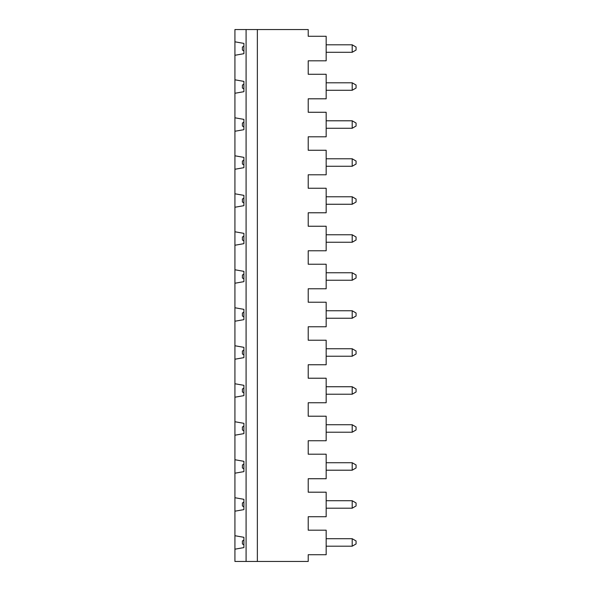<?xml version="1.0" encoding="UTF-8"?>
<svg xmlns="http://www.w3.org/2000/svg" width="591" height="591" viewBox="0 0 591 591"><rect width="100%" height="100%" fill="white"/><g stroke="black" fill="none" stroke-linecap="round" stroke-linejoin="round"><path stroke-width="0.89" d="M234.923 459.739L243.898 461.32L243.898 471.618L234.923 473.199L234.923 29.55L308.214 29.55L308.214 36.28L326.166 36.28L326.166 60.814L308.214 60.814L308.214 74.274L326.166 74.274L326.166 98.808L308.214 98.808L308.214 112.268L326.166 112.268L326.166 136.794L308.214 136.794L308.214 150.262L326.166 150.262L326.166 174.788L308.214 174.788L308.214 188.256L326.166 188.256L326.166 212.782L308.214 212.782L308.214 226.242L326.166 226.242L326.166 250.776L308.214 250.776L308.214 264.236L326.166 264.236L326.166 288.77L308.214 288.77L308.214 302.23L326.166 302.23L326.166 326.764L308.214 326.764L308.214 340.224L326.166 340.224L326.166 364.758L308.214 364.758L308.214 378.218L326.166 378.218L326.166 402.744L308.214 402.744L308.214 416.212L326.166 416.212L326.166 440.738L308.214 440.738L308.214 454.206L326.166 454.206L326.166 478.732L308.214 478.732L308.214 492.192L326.166 492.192L326.166 516.726L308.214 516.726L308.214 530.186L326.166 530.186L326.166 554.72L308.214 554.72L308.214 561.45L257.358 561.45L257.358 29.55M234.923 535.719L243.898 537.308L243.898 547.598L234.923 549.187L234.923 473.199M234.923 549.187L234.923 561.45L246.085 561.45L246.085 29.55M234.923 41.813L243.898 43.402L243.898 53.692L234.923 55.281M234.923 79.807L243.898 81.388L243.898 91.686L234.923 93.267M234.923 117.801L243.898 119.382L243.898 129.68L234.923 131.261M234.923 155.795L243.898 157.376L243.898 167.674L234.923 169.255M234.923 193.789L243.898 195.37L243.898 205.668L234.923 207.249M234.923 231.783L243.898 233.364L243.898 243.662L234.923 245.243M234.923 269.769L243.898 271.358L243.898 281.648L234.923 283.237M234.923 307.763L243.898 309.352L243.898 319.642L234.923 321.231M234.923 345.757L243.898 347.338L243.898 357.636L234.923 359.217M234.923 383.751L243.898 385.332L243.898 395.63L234.923 397.211M234.923 421.745L243.898 423.326L243.898 433.624L234.923 435.205M234.923 497.733L243.898 499.314L243.898 509.612L234.923 511.193M326.166 500.725L352.192 500.725L356.077 502.963L356.077 505.955L352.192 508.201L352.192 500.725M243.898 506.819L242.399 505.955L242.399 502.963L243.898 502.099M243.898 468.826L242.399 467.961L242.399 464.969L243.898 464.105M326.166 538.711L352.192 538.711L356.077 540.957L356.077 543.949L352.192 546.195L326.166 546.195M246.085 561.45L257.358 561.45M352.192 470.207L352.192 462.731L356.077 464.969L356.077 467.961L352.192 470.207L326.166 470.207M326.166 462.731L352.192 462.731M352.192 432.213L352.192 424.737L356.077 426.983L356.077 429.967L352.192 432.213L326.166 432.213M326.166 424.737L352.192 424.737M243.898 430.832L242.399 429.967L242.399 426.983L243.898 426.118M243.898 544.813L242.399 543.949L242.399 540.957L243.898 540.093M352.192 508.201L326.166 508.201M352.192 546.195L352.192 538.711M243.898 392.845L242.399 391.981L242.399 388.989L243.898 388.124M352.192 394.219L352.192 386.743L356.077 388.989L356.077 391.981L352.192 394.219L326.166 394.219M326.166 386.743L352.192 386.743M243.898 354.851L242.399 353.987L242.399 350.995L243.898 350.131M352.192 356.225L352.192 348.749L356.077 350.995L356.077 353.987L352.192 356.225L326.166 356.225M326.166 348.749L352.192 348.749M356.077 313.001L356.077 315.993L352.192 318.239L352.192 310.755L356.077 313.001M356.077 275.007L356.077 277.999L352.192 280.245L352.192 272.761L356.077 275.007M356.077 237.013L356.077 240.005L352.192 242.251L352.192 234.775L356.077 237.013M356.077 199.019L356.077 202.011L352.192 204.257L352.192 196.781L356.077 199.019M356.077 161.033L356.077 164.017L352.192 166.263L352.192 158.787L356.077 161.033M356.077 123.039L356.077 126.031L352.192 128.269L352.192 120.793L356.077 123.039M356.077 85.045L356.077 88.037L352.192 90.275L352.192 82.799L356.077 85.045M356.077 47.051L356.077 50.043L352.192 52.289L352.192 44.805L356.077 47.051M243.898 240.869L242.399 240.005L242.399 237.013L243.898 236.149M243.898 164.882L242.399 164.017L242.399 161.033L243.898 160.168M243.898 126.895L242.399 126.031L242.399 123.039L243.898 122.174M243.898 88.901L242.399 88.037L242.399 85.045L243.898 84.181M243.898 50.907L242.399 50.043L242.399 47.051L243.898 46.187M243.898 202.876L242.399 202.011L242.399 199.019L243.898 198.155M243.898 278.863L242.399 277.999L242.399 275.007L243.898 274.143M243.898 316.857L242.399 315.993L242.399 313.001L243.898 312.137M352.192 318.239L326.166 318.239M326.166 310.755L352.192 310.755M326.166 272.761L352.192 272.761M352.192 280.245L326.166 280.245M352.192 242.251L326.166 242.251M326.166 234.775L352.192 234.775M326.166 196.781L352.192 196.781M352.192 204.257L326.166 204.257M326.166 158.787L352.192 158.787M352.192 166.263L326.166 166.263M326.166 120.793L352.192 120.793M352.192 128.269L326.166 128.269M352.192 90.275L326.166 90.275M326.166 82.799L352.192 82.799M326.166 44.805L352.192 44.805M352.192 52.289L326.166 52.289"/></g></svg>

